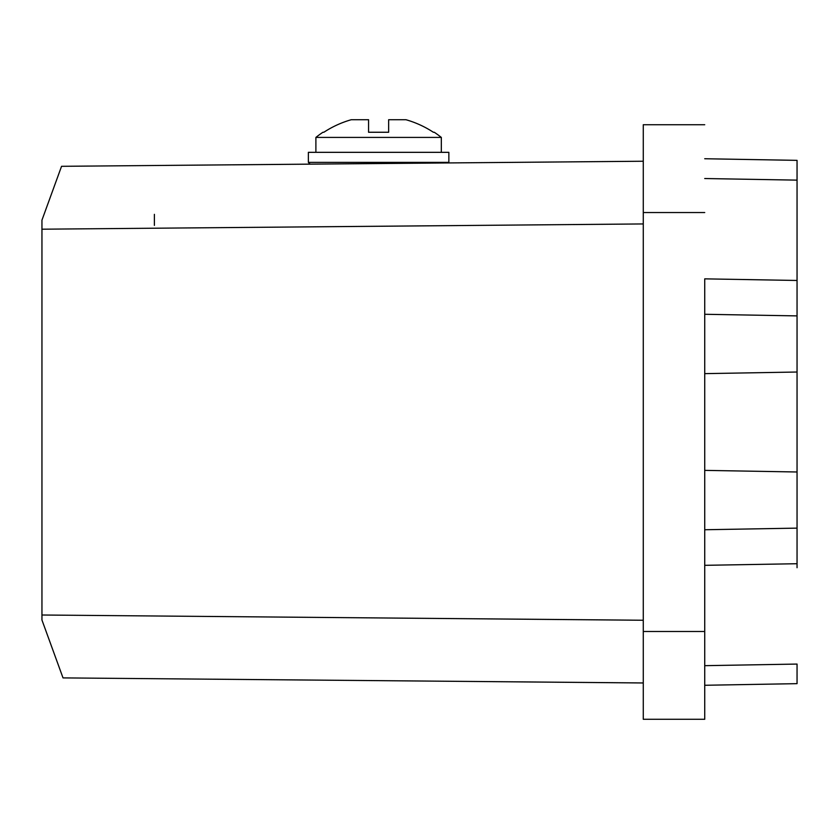 <?xml version="1.0" encoding="UTF-8"?>
<svg xmlns="http://www.w3.org/2000/svg" width="839" height="839" viewBox="0 0 839 839"><rect width="100%" height="100%" fill="white"/><g stroke="black" fill="none" stroke-linecap="round" stroke-linejoin="round"><path stroke-width="1.26" d="M643.272 682.967L63.019 677.902L41.95 620.021L41.95 220.154L61.551 166.311L310.136 164.14L308.364 162.367L308.364 152.331L448.855 152.331L378.609 152.331L441.324 152.331L441.324 137.418A100.344 100.344 -91.9 0 0 434.277 132.258L433.364 132.258L434.277 132.258A100.344 100.344 0 0 1 441.324 137.418L315.894 137.418A100.344 100.344 -91.9 0 1 322.942 132.258L323.854 132.258L322.942 132.258A100.344 100.344 0 0 0 315.894 137.418L315.894 152.331L308.364 152.331M797.05 238.675L797.05 196.819M797.05 238.874L797.05 283.823L797.05 238.874M797.05 276.304L797.05 567.72M797.05 563.724L704.729 565.329L704.729 278.852L797.05 280.467L797.05 180.133L797.05 563.735M704.729 685.274L797.05 683.659L797.05 664.069L704.729 665.673L704.729 719.285L704.729 278.852M797.05 180.133L704.729 178.529L797.05 180.133L797.05 160.354L704.729 158.739M447.722 162.367L308.364 162.367L448.855 162.367L448.855 152.331M448.288 162.934L643.272 161.235L448.288 162.934L448.855 162.367M315.894 152.331L378.609 152.331M704.729 565.329L704.729 665.673L797.05 664.069M704.729 373.638L797.05 372.023M704.729 314.279L797.05 315.894L704.729 314.279M797.05 528.13L704.729 529.745M704.729 124.738L643.272 124.738L704.729 124.738L643.272 124.738L643.272 719.285L704.729 719.285M405.94 119.715A99.841 99.841 88.1 0 1 433.364 132.258A99.841 99.841 -91.9 0 0 405.94 119.715L388.646 119.715L405.94 119.715L388.646 119.715L388.646 132.258L368.573 132.258L388.646 132.258M368.573 132.258L368.573 119.715L351.279 119.715L368.573 119.715L368.573 132.258L368.573 119.715L351.279 119.715A99.841 99.841 -91.9 0 0 323.854 132.258M797.05 471.99L704.729 470.375L797.05 471.99M310.136 164.14L643.272 161.235L61.551 166.311L310.136 164.14L308.364 162.367M154.386 214.344L154.386 225.387M41.95 615.008L643.272 620.252M643.272 223.94L41.95 229.194M643.272 631.484L704.729 631.484M643.272 212.54L704.729 212.54"/></g></svg>
